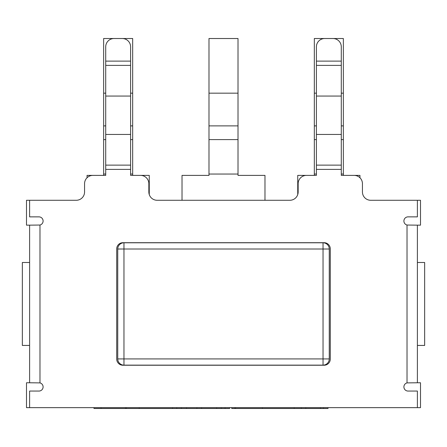 <?xml version="1.0" encoding="UTF-8"?>
<svg xmlns="http://www.w3.org/2000/svg" width="447" height="447" viewBox="0 0 447 447"><rect width="100%" height="100%" fill="white"/><g stroke="black" fill="none" stroke-linecap="round" stroke-linejoin="round"><path stroke-width="0.67" d="M130.597 174.039L132.67 174.039L132.67 175.386L149.259 175.386L149.259 194.574M87.048 177.766L87.048 175.386L103.637 175.386L103.637 174.039L105.715 174.039M132.67 174.039L132.67 38.52L103.637 38.52L103.637 174.039M341.284 174.039L343.363 174.039L343.363 175.386L359.952 175.386L359.952 177.766M297.741 194.574L297.741 175.386L314.33 175.386L314.33 174.039L316.403 174.039M343.363 174.039L343.363 38.52L314.33 38.52L314.33 174.039M132.67 93.166L130.597 93.166M105.715 93.166L103.637 93.166M343.363 93.166L341.284 93.166M316.403 93.166L314.33 93.166M264.976 200.278L264.976 175.386L238.016 175.386L238.016 174.039L208.984 174.039L208.984 175.386L182.024 175.386L182.024 200.278M238.016 174.039L238.016 38.52L208.984 38.52L208.984 174.039M238.016 93.166L208.984 93.166M117.74 249.007L123.964 249.007L123.964 242.788A6.219 6.219 0 0 0 117.74 249.007L117.74 358.919L117.74 249.007A6.219 6.219 0 0 1 123.964 242.788L323.036 242.788L323.036 249.007L329.26 249.007L329.26 358.919L329.26 249.007A6.219 6.219 0 0 0 323.036 242.788A6.219 6.219 0 0 1 329.26 249.007A6.219 6.219 0 0 0 327.439 244.61M117.74 358.919L123.964 358.919L123.964 365.138A6.219 6.219 0 0 1 117.74 358.919A6.219 6.219 0 0 0 123.964 365.138L323.036 365.138A6.219 6.219 0 0 0 329.26 358.919L323.036 358.919L323.036 365.138M407.021 382.895L417.392 382.766L417.392 225.159L407.021 225.031L407.021 382.895A4.146 4.146 0 0 0 408.061 391.058L417.392 391.058L417.392 407.647L29.608 407.647L29.608 391.058L38.939 391.058A4.146 4.146 0 0 0 39.979 382.895L39.979 225.031A4.146 4.146 0 0 0 38.939 216.868L29.608 216.868L29.608 200.278L76.264 200.278A8.297 8.297 0 0 0 84.561 191.981L84.561 183.689A8.297 8.297 0 0 1 92.859 175.392L105.715 175.392L105.715 169.396L130.597 169.396L130.597 46.823A8.297 8.297 0 0 0 122.305 38.526L114.007 38.526A8.297 8.297 0 0 0 105.715 46.823L105.715 169.396M39.979 225.031L29.608 225.159L29.608 382.766L39.979 382.895M122.925 242.687A6.219 6.219 0 0 0 116.706 248.906L116.706 359.019A6.219 6.219 0 0 0 122.925 365.244L324.075 365.244A6.219 6.219 0 0 0 330.294 359.019L330.294 248.906A6.219 6.219 0 0 0 324.075 242.687L122.925 242.687M417.392 225.159L420.504 225.159L420.504 200.278L370.736 200.278A8.297 8.297 0 0 1 362.439 191.981L362.439 183.689A8.297 8.297 0 0 0 354.141 175.392L341.284 175.392L341.284 46.823A8.297 8.297 0 0 0 332.993 38.526L324.695 38.526A8.297 8.297 0 0 0 316.403 46.823L316.403 175.392L306.446 175.392A8.297 8.297 0 0 0 298.155 183.689L298.155 191.981A8.297 8.297 0 0 1 289.857 200.278L157.143 200.278A8.297 8.297 0 0 1 148.845 191.981L148.845 183.689A8.297 8.297 0 0 0 140.554 175.392L130.597 175.392L130.597 169.396M417.392 200.278L417.392 216.868L408.061 216.868A4.146 4.146 0 0 0 407.021 225.031M29.608 407.647L26.496 407.647L26.496 382.766L29.608 382.766L29.608 362.025M29.608 245.9L29.608 225.159L26.496 225.159L26.496 200.278L29.608 200.278M29.608 264.563L29.608 260.417L29.608 262.49L22.35 262.49L22.35 345.436L29.608 345.436L29.608 347.509L29.608 343.363M417.392 407.647L420.504 407.647L420.504 382.766L417.392 382.766M288.404 408.48L328.02 408.48L328.02 407.647M273.933 408.48L283.711 408.48M231.747 407.647L231.747 408.48L269.178 408.48M147.549 408.48L160.534 408.48M126.406 407.647L126.406 408.48L143.029 408.48M101.072 407.647L101.072 408.48L126.406 408.48M125.451 407.647L125.451 408.48M93.976 407.647L93.976 408.48L101.072 408.48M139.235 407.647L139.235 408.48M125.518 407.647L125.518 408.48M155.785 408.48L164.189 408.48M146.778 408.48L171.128 408.48M152.667 408.48L159.892 408.48M142.548 408.48L147.002 408.48M176.761 407.647L176.761 408.48L182.46 408.48M181.376 407.647L181.376 408.48L229.629 408.48L229.629 407.647M186.505 407.647L186.505 408.48M196.881 407.647L196.881 408.48M201.558 407.647L201.558 408.48M216.644 407.647L216.644 408.48M221.259 407.647L221.259 408.48M225.081 407.647L225.081 408.48M234.82 407.647L234.82 408.48M235.647 407.647L235.647 408.48M262.383 407.647L262.383 408.48M262.227 408.48L292.589 408.48M276.039 408.48L282.091 408.48M305.832 407.647L305.832 408.48M301.284 407.647L301.284 408.48M320.505 407.647L320.505 408.48M323.466 407.647L323.466 408.48M294.182 407.647L294.182 408.48M168.39 408.48L176.761 408.48M172.531 407.647L172.531 408.48M201.988 408.48L216.527 408.48M417.392 345.436L424.65 345.436L424.65 262.49L417.392 262.49M132.67 125.886L130.597 125.886M105.715 125.886L103.637 125.886M132.67 139.598L130.597 139.598M105.715 139.598L103.637 139.598M343.363 125.886L341.284 125.886M316.403 125.886L314.33 125.886M343.363 139.598L341.284 139.598M316.403 139.598L314.33 139.598M238.016 125.886L208.984 125.886M238.016 139.598L208.984 139.598M123.964 249.007L323.036 249.007L323.036 358.919L123.964 358.919L123.964 249.007M130.597 165.127L105.715 165.127M105.715 134.446L130.597 134.446M341.284 61.116L316.403 61.116M316.403 65.379L341.284 65.379M316.403 96.066L341.284 96.066M130.597 61.116L105.715 61.116M105.715 65.379L130.597 65.379M105.715 96.066L130.597 96.066M341.284 165.127L316.403 165.127M316.403 169.396L341.284 169.396M316.403 134.446L341.284 134.446"/></g></svg>
